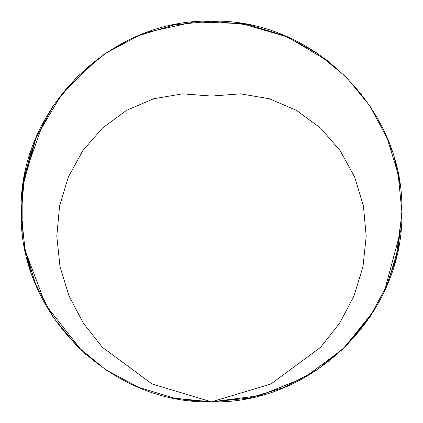 <?xml version="1.0" encoding="UTF-8"?>
<svg xmlns="http://www.w3.org/2000/svg" width="423" height="423" viewBox="0 0 423 423"><rect width="100%" height="100%" fill="white"/><g stroke="black" fill="none" stroke-linecap="round" stroke-linejoin="round"><path stroke-width="0.63" d="M183.037 399.709L211.5 401.85L270.905 383.994L320.565 347.352L339.68 323.13L354.014 295.92L362.992 266.612L366.202 236.24L363.415 205.953L354.638 176.978L340.134 150.577L320.465 127.989L296.475 110.377L269.319 98.739L240.433 93.837L211.5 96.079L182.567 93.837L153.681 98.739L126.525 110.377L102.535 127.989L82.866 150.577L68.362 176.978L59.585 205.953L56.798 236.24L60.008 266.612L68.986 295.92L83.32 323.13L102.435 347.352L152.095 383.994L211.5 401.85L248.634 398.191L284.341 387.362L317.25 369.771L346.093 346.099L369.771 317.255L387.357 284.346L398.191 248.639L401.85 211.505L398.191 174.371L387.362 138.665L369.776 105.755L346.104 76.907L317.261 53.235L284.351 35.643L248.645 24.809L211.511 21.15L174.371 24.809L138.659 35.638L105.75 53.229L76.901 76.907L53.224 105.75L35.632 138.67L24.804 174.376L21.15 211.521L24.814 248.655L35.648 284.362L53.24 317.266L76.912 346.109L105.755 369.776L138.665 387.362L174.366 398.191L211.5 401.85L259.775 395.627L304.893 377.364L343.904 348.256L374.255 310.207M384.528 290.839L400.983 229.647M285.694 36.204L248.92 24.862L210.617 21.15M31.397 149.885L23.265 183.196L21.24 217.433L25.396 251.468L35.585 284.214M55.762 320.946L56.412 321.866M66.014 334.249L85.832 354.474M211.5 401.85C313.216 404.473 404.473 313.216 401.85 211.5C404.473 109.784 313.216 18.527 211.5 21.15C109.784 18.527 18.527 109.784 21.15 211.5C18.527 313.216 109.784 404.473 211.5 401.85C313.216 404.473 404.473 313.216 401.85 211.5C404.473 109.784 313.216 18.527 211.5 21.15C109.784 18.527 18.527 109.784 21.15 211.5C18.527 313.216 109.784 404.473 211.5 401.85C313.216 404.473 404.473 313.216 401.85 211.5C404.473 109.784 313.216 18.527 211.5 21.15C109.784 18.527 18.527 109.784 21.15 211.5C18.527 313.216 109.784 404.473 211.5 401.85C313.216 404.473 404.473 313.216 401.85 211.5C404.473 109.784 313.216 18.527 211.5 21.15C109.784 18.527 18.527 109.784 21.15 211.5C18.527 313.216 109.784 404.473 211.5 401.85L259.241 395.764L303.925 377.903L342.709 349.403L373.102 312.089L342.709 349.403L303.925 377.903L259.241 395.764L211.5 401.85L259.241 395.764L303.925 377.903L342.709 349.403L373.102 312.089M385.602 288.449L395.595 259.891M395.679 259.569L395.764 259.246M396.055 258.12L401.829 214.165M399.825 183.82L395.315 162.041M395.182 161.56L394.511 159.154M391.989 151.037L391.18 148.669M328.396 61.272L287.439 36.954L241.729 23.566L194.125 21.943L147.606 32.196L194.125 21.943L241.729 23.566L287.439 36.954L328.396 61.272L287.439 36.954L241.729 23.566L194.125 21.943L147.606 32.196M125.932 41.47L103.371 54.842M43.712 121.607L24.603 175.402M24.338 176.819L22.123 192.306M26.823 257.639L30.493 270.397M35.321 283.563L35.606 284.256M78.969 348.134L79.529 348.674M147.141 32.36L134.186 37.557M98.342 58.437L61.98 93.7L36.209 137.301L22.842 186.157L22.842 236.806M25.174 250.427L45.827 305.232L82.162 351.164M105.565 369.649L108.875 371.817M391.016 148.198L390.683 147.257"/></g></svg>
